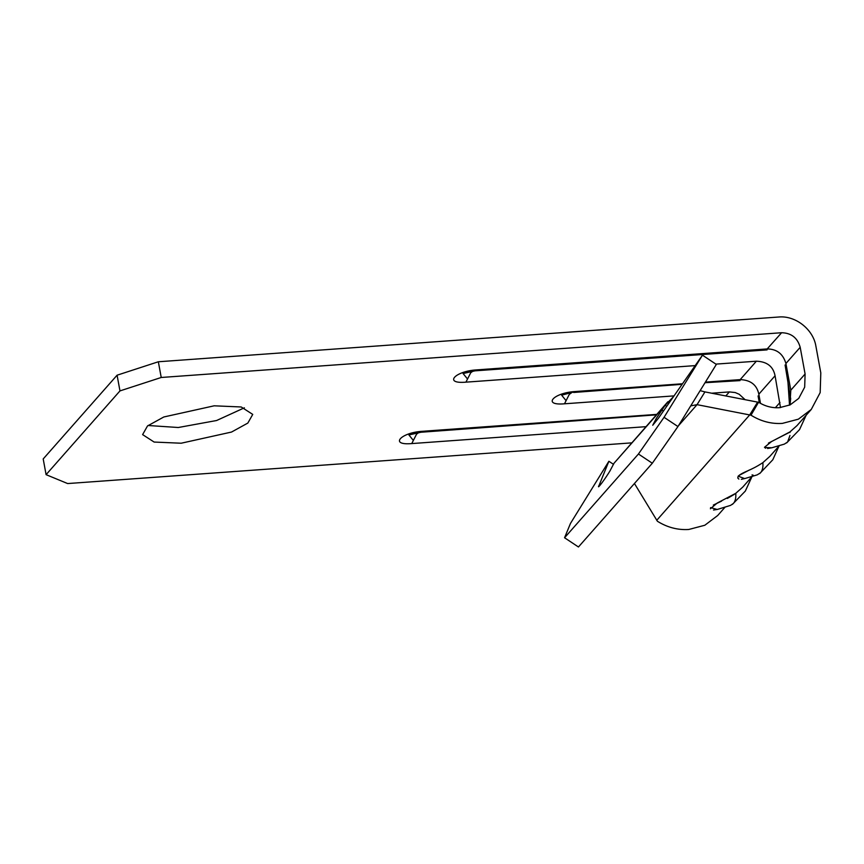 <?xml version="1.0" encoding="UTF-8"?>
<svg xmlns="http://www.w3.org/2000/svg" width="864" height="864" viewBox="0 0 864 864"><rect width="100%" height="100%" fill="white"/><g stroke="black" fill="none" stroke-linecap="round" stroke-linejoin="round"><path stroke-width="1.3" d="M761.875 463.342L762.869 462.65C763.247 467.165 762.469 470.534 760.536 472.77L757.199 474.876L744.671 478.591L738.158 476.172L737.78 478.019L738.871 479.099M739.217 475.351L749.509 469.94M789.966 435.478L787.59 442.022L784.35 444.118L771.844 447.768L764.575 447.498M768.42 443.124L788.854 432.67M765.612 448.243L764.5 447.282L771.509 441.58L789.944 431.914L789.988 432.508M734.368 494.327L727.337 498.442M721.591 501.12L713.329 505.062M710.554 507.589L717.217 509.479L730.555 505.386L733.417 503.431C735.329 501.25 736.106 497.88 735.772 493.322L742.813 487.048L752.317 476.269M148.079 425.498L178.297 427.507L216.616 420.509L244.382 407.819M631.606 442.876L67.64 483.559L46.084 474.66L43.2 458.946L117.083 375.203L158.339 361.768L778.723 317.012C795.431 315.371 813.251 329.346 815.897 346.162L820.8 372.87L820.174 392.602L811.274 409.439L798.39 419.17L782.33 423.403C771.336 424.084 760.892 421.351 751 415.195L758.56 402.224C765.148 406.328 772.114 408.143 779.447 407.689L790.15 404.87L798.746 398.38L804.676 387.169L805.097 374.004L790.808 390.193L789.912 404.989M214.175 405.81L241.218 406.976L252.742 414.407L247.838 423.068L231.52 432.054L181.17 443.221L154.127 442.055L142.614 434.614L147.506 425.952L163.825 416.977L214.175 405.81M779.393 445.586L769.9 456.332L762.869 462.65M753.073 475.092L752.026 474.919M158.339 361.768L161.222 377.482L781.607 332.726L767.2 348.926L476.766 369.878C454.81 371.099 443.308 384.145 465.923 382.158L470.74 372.73L473.116 371.023M117.083 375.203L119.966 390.906L161.222 377.482M46.084 474.66L119.966 390.906M789.944 431.914L796.986 425.628L811.274 409.439M805.097 374.004L800.194 347.296C797.504 337.835 791.305 332.975 781.607 332.726M561.654 395.183L575.316 391.522C553.37 392.742 541.868 405.788 564.484 403.801L566.082 400.669L561.654 395.183L562.205 394.956M476.766 369.878L475.103 370.829L767.102 349.888L747.662 350.309M656.726 414.385L422.582 431.287L420.574 432.248M418.932 432.443L416.567 434.149L413.359 440.435L408.91 434.959L420.908 432.248L656.327 414.85M413.359 440.435L411.75 443.578L645.894 426.676M745.016 478.483L741.344 479.326M762.869 462.64C749.855 471.247 743.623 471.388 738.158 476.183M571.687 392.666L569.3 394.373L566.082 400.669M634.446 483.505L657.418 521.273C667.31 527.429 677.754 530.172 688.748 529.481L704.808 525.258L717.692 515.516L725.015 507.222M717.401 509.425L713.513 510.03M710.392 508.766L717.196 503.053L735.761 493.333M771.952 447.736L767.588 448.502M751 415.195L697.054 404.654L678.424 425.779M758.56 402.224L757.631 402.116L749.747 414.871L656.726 520.322M757.631 402.116L704.938 391.9L697.054 404.654L690.714 405.886M666.738 406.328L665.161 405.27L673.499 396.652M700.132 390.647L704.938 391.9M667.872 401.749L613.98 463.288L665.161 405.27L656.197 418.586L652.73 425.261L658.454 418.187L702.464 355.18L664.06 417.312L638.442 454.01L564.559 537.754L570.488 523.4L608.882 461.268L598.558 486.67M702.464 355.18L716.342 364.414L677.948 426.546L652.32 463.234L578.448 546.988L564.559 537.754M599.195 486.238L598.709 485.914C596.948 489.866 604.681 479.606 609.898 471.074L613.98 463.288M613.537 464.357L608.882 461.268M652.32 463.234L638.442 454.01M677.948 426.546L664.06 417.312M711.72 393.206L729.356 391.91L725.814 395.939M422.582 431.287C400.637 432.518 389.124 445.565 411.75 443.578M465.923 382.158L695.174 365.612M715.889 364.111L756.367 361.206L740.189 379.62L705.391 382.126M682.495 383.767L575.316 391.522M564.484 403.801L674.039 395.885M729.356 391.91L735.21 392.548L739.217 394.276L745.124 399.686M756.367 361.206C767.005 361.584 773.237 366.444 775.073 375.775L758.83 394.2C756.864 384.89 750.654 380.041 740.189 379.62M767.2 348.926C776.887 349.056 783.119 353.916 785.905 363.496L790.808 390.193M780.494 407.603L775.073 375.775M467.532 379.015L463.093 373.55L463.633 373.313M800.194 347.296L785.905 363.496M408.91 434.959L409.46 434.732M760.482 403.358L758.83 394.2M779.976 402.484L775.354 407.722M661.813 410.065L663.401 411.113M759.65 473.612L772.805 459.767L778.993 446.029M786.65 442.919L799.513 429.646L806.134 415.271M732.391 504.392L745.34 491.065L751.961 476.68M789.523 405.173L787.763 379.253L785.084 364.986L790.668 398.65L790.042 404.59M463.093 373.54L475.081 370.829M573.653 392.472L682.117 384.307M705.035 382.709L740.027 380.603L717.282 381.294M759.38 402.732L758.074 395.928L759.348 402.71"/></g></svg>
